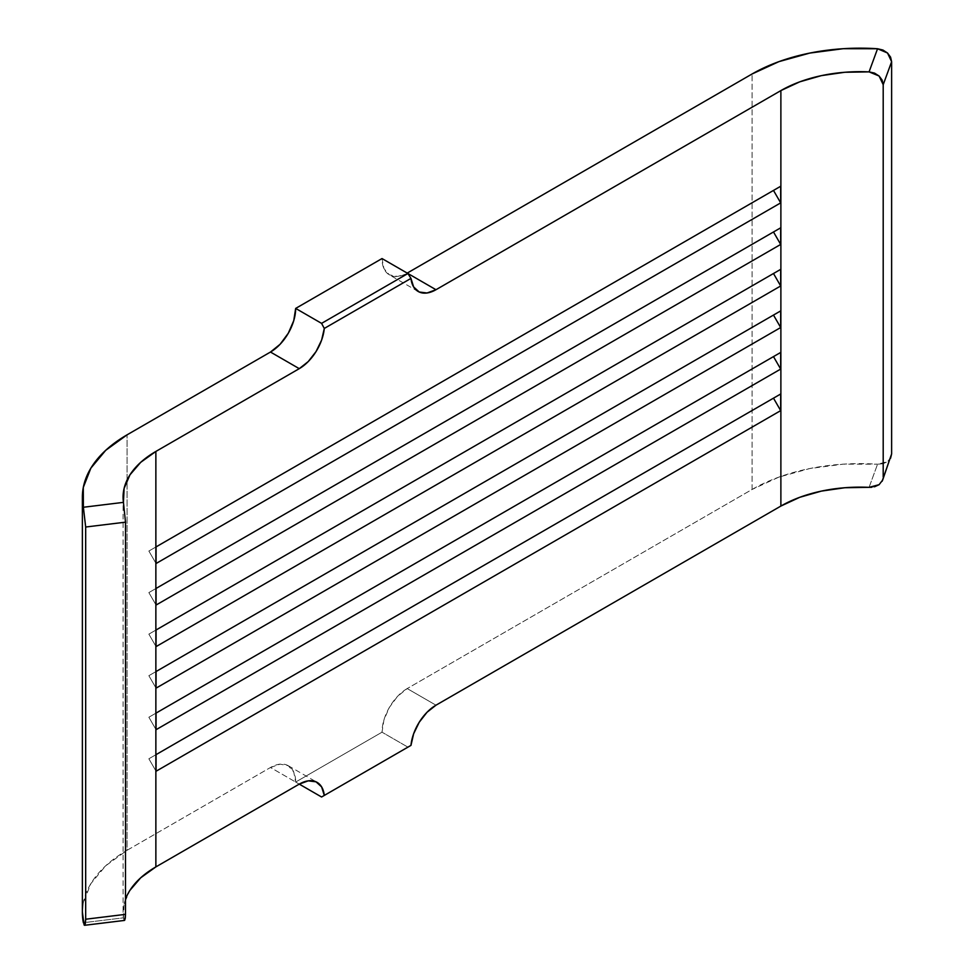 <?xml version="1.0" encoding="UTF-8"?>
<svg xmlns="http://www.w3.org/2000/svg" width="974" height="974" viewBox="0 0 974 974"><rect width="100%" height="100%" fill="white"/><g stroke="black" fill="none" stroke-linecap="round" stroke-linejoin="round"><path stroke-width="0.73" stroke-dasharray="4.87 3.65" d="M82.376 912.614A152.65 88.135 0 0 1 127.083 850.29L127.083 434.83L127.083 850.29L270.48 767.5L299.262 784.119L270.48 767.5L127.083 850.29L105.716 865.776L90.862 883.625L83.289 902.922L82.376 912.054M84.86 925.081L83.374 922.719L123.442 917.837L124.112 903.872L129.956 890.309M407.205 273.097L407.923 273.511L397.562 276.446L389.393 274.863L383.939 268.58L382.015 258.56A35.624 20.564 120 0 0 389.393 274.863A35.624 20.564 120 0 0 407.205 273.097M124.015 920.089L124.709 920.211L123.442 917.837L124.015 920.089M125.5 899.233A111.949 64.625 0 0 0 123.077 912.614A111.949 64.625 0 0 0 123.442 917.837L83.374 922.719M874.506 486.793L871.657 487.292M882.14 481.241L879.096 484.687M752.098 489.447L752.098 73.975L752.098 489.447L407.205 688.569L752.098 489.447A152.65 88.135 0 0 1 877.55 464.208L843.265 464.16L809.82 468.531L778.908 477.102L752.098 489.447M882.98 463.746L877.55 464.208L887.533 461.664L882.98 463.746M891.015 457.256L887.533 461.664L891.064 457.11M270.48 767.5L280.122 764.152L288.292 765.734L293.746 772.017L295.67 782.049L382.015 732.192L383.939 719.956L389.393 707.368L397.562 696.337L407.205 688.569L435.987 705.188L407.205 688.569A35.624 20.564 120 0 0 382.015 732.192L407.923 747.143L382.015 732.192L295.67 782.049A35.624 20.564 120 0 0 288.292 765.734A35.624 20.564 120 0 0 270.48 767.5M869.076 487.341L877.55 464.208L869.076 487.341M148.864 675.688L156.071 671.524L148.864 675.688L156.071 671.524L148.864 675.688L156.071 688.143L148.864 675.688M148.864 634.135L156.071 629.983L148.864 634.135L156.071 629.983L148.864 634.135L156.071 646.602L148.864 634.135M148.864 592.594L156.071 588.43L148.864 592.594L156.071 588.43L148.864 592.594L156.071 605.049L148.864 592.594M148.864 551.041L156.071 546.889L148.864 551.041L156.071 546.889L148.864 551.041L156.071 563.508L148.864 551.041M148.864 717.229L156.071 713.078L148.864 717.229L156.071 713.078L148.864 717.229L156.071 729.696L148.864 717.229M148.864 758.77L156.071 754.619L148.864 758.77L156.071 754.619L148.864 758.77L156.071 771.238L148.864 758.77M299.262 784.119L295.67 782.049L299.262 784.119M123.077 497.154L123.077 912.614M288.292 765.734L317.074 782.353M418.187 291.482L389.393 274.863"/><path stroke-width="1.46" d="M82.376 912.054L84.105 924.971L84.86 925.081L85.456 923.072L85.675 919.225L85.675 527.019L83.374 507.259L123.442 502.365L124.112 488.4L129.956 474.849L140.706 462.333L155.864 451.449L299.262 368.659L270.48 352.04L127.083 434.83L105.716 450.317L90.862 468.153L83.289 487.463L83.374 507.259A152.65 88.135 180 0 1 82.376 497.154A152.65 88.135 180 0 1 127.083 434.83L270.48 352.04A35.624 20.564 120 0 0 295.67 308.417L293.746 320.653L288.292 333.242L280.122 344.26L270.48 352.04L299.262 368.659L308.234 361.573L316.026 351.602L321.627 340.06L324.293 328.445L410.967 278.406L413.633 286.94L419.234 292.017L427.026 292.991L435.987 289.716L780.88 90.594L799.739 81.84L821.411 75.631L844.896 72.259L869.076 71.881L877.55 48.749L843.265 48.7L809.82 53.071L778.908 61.642L752.098 73.975L407.205 273.097L752.098 73.975A152.65 88.135 180 0 1 877.55 48.749L882.968 50.051L887.521 53.01L890.565 57.113L891.624 61.703L891.624 453.908L882.14 481.241M129.956 890.309L140.706 877.793L155.864 866.909L299.262 784.119L155.864 866.909L155.864 451.449L299.262 368.659A35.624 20.564 -60 0 0 324.293 328.445L410.967 278.406L407.923 273.511L435.987 289.716L780.88 90.594L780.88 506.066L435.987 705.188L427.026 712.262L419.234 722.233L413.633 733.775L410.967 745.39L324.293 795.429L321.627 786.907L316.026 781.818L308.234 780.844L299.262 784.119A35.624 20.564 -60 0 1 317.074 782.353A35.624 20.564 -60 0 1 324.293 795.429L321.578 797L299.262 784.119L321.578 797L410.967 745.39A35.624 20.564 -60 0 1 435.987 705.188L780.88 506.066L780.88 90.594A111.949 64.625 180 0 1 869.076 71.881L874.518 73.099L879.096 76.009L882.14 80.111L883.199 84.701L883.199 476.895L883.199 84.701L891.624 61.703L891.624 453.908L890.565 458.23M780.685 352.454L156.071 713.078L156.071 729.696L780.685 369.073L780.685 352.454L773.49 356.606L780.685 369.073L156.071 729.696L156.071 713.078L773.49 356.606L156.071 713.078L780.685 352.454L773.49 356.606L780.685 369.073L780.685 352.454M780.685 227.819L156.071 588.43L156.071 605.049L780.685 244.437L780.685 227.819L773.49 231.97L780.685 244.437L156.071 605.049L156.071 588.43L773.49 231.97L156.071 588.43L780.685 227.819L773.49 231.97L780.685 244.437L780.685 227.819M780.685 310.913L156.071 671.524L156.071 688.143L780.685 327.532L780.685 310.913L773.49 315.065L780.685 327.532L156.071 688.143L156.071 671.524L780.685 310.913L773.49 315.065L780.685 327.532L780.685 310.913M780.685 269.36L156.071 629.983L156.071 646.602L780.685 285.979L780.685 269.36L773.49 273.524L780.685 285.979L156.071 646.602L156.071 629.983L780.685 269.36L773.49 273.524L780.685 285.979L780.685 269.36M780.685 186.265L156.071 546.889L156.071 563.508L780.685 202.884L780.685 186.265L773.49 190.429L780.685 202.884L156.071 563.508L156.071 546.889L780.685 186.265L773.49 190.429L780.685 202.884L780.685 186.265M780.685 394.007L156.071 754.619L156.071 771.238L780.685 410.626L780.685 394.007L773.49 398.159L780.685 410.626L156.071 771.238L156.071 754.619L780.685 394.007L773.49 398.159L780.685 410.626L780.685 394.007M124.015 920.089L124.709 920.211L125.281 918.202L125.5 914.355L125.5 522.161L123.442 502.365A111.949 64.625 180 0 1 123.077 497.154A111.949 64.625 180 0 1 155.864 451.449L155.864 866.909A111.949 64.625 0 0 0 125.5 899.233M882.639 480.097L891.624 453.908L882.639 480.097L879.096 484.687L869.076 487.341A111.949 64.625 0 0 0 780.88 506.066L799.739 497.312L821.411 491.103L844.896 487.731L871.657 487.292M879.096 484.687L874.506 486.793M382.015 258.56L295.67 308.417L321.578 323.368L407.923 273.511L382.015 258.56L295.67 308.417L321.578 323.368L324.293 328.445L321.578 323.368L407.923 273.511L435.987 289.716A35.624 20.564 -60 0 1 418.187 291.482A35.624 20.564 -60 0 1 410.967 278.406L407.923 273.511L382.015 258.56M82.376 497.154L82.376 912.614A152.65 88.135 0 0 0 83.374 922.719L83.399 922.804M124.684 920.247L125.5 914.355L85.675 919.225L85.675 527.019L125.5 522.161L125.5 914.355L85.675 919.225L84.848 925.105M123.442 502.365L83.374 507.259L85.675 527.019L125.5 522.161L123.442 502.365M877.55 48.749L869.076 71.881L879.096 76.009L883.199 84.701L891.624 61.703L887.521 53.01L877.55 48.749M407.923 747.143L410.967 745.39L407.923 747.143M124.428 920.43L84.568 925.3"/></g></svg>

